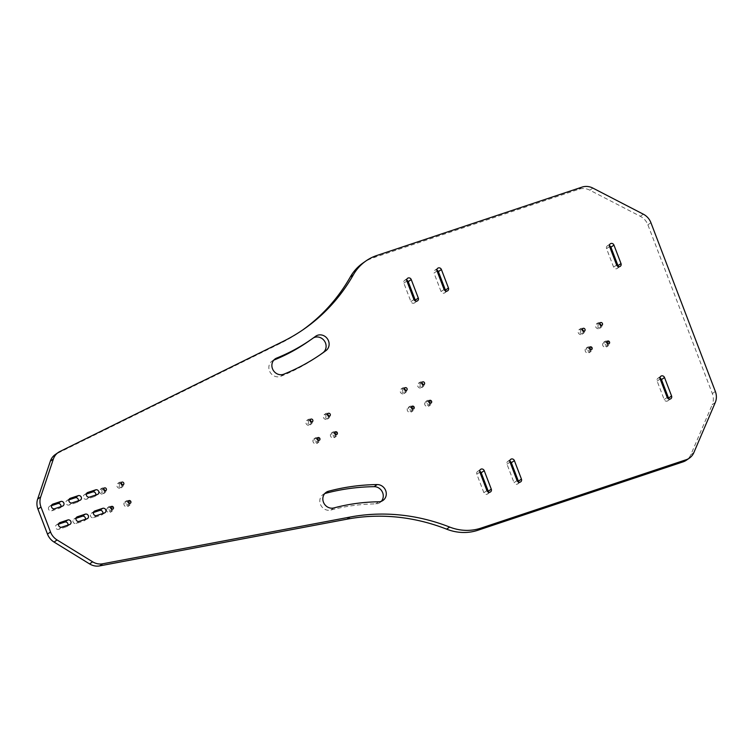 <?xml version="1.0" encoding="UTF-8"?>
<svg xmlns="http://www.w3.org/2000/svg" width="753" height="753" viewBox="0 0 753 753"><rect width="100%" height="100%" fill="white"/><g stroke="black" fill="none" stroke-linecap="round" stroke-linejoin="round"><path stroke-width="0.56" stroke-dasharray="3.77 2.82" d="M618.157 266.553A2.485 2.287 -124.9 0 1 613.62 267.136L606.56 248.65A2.485 2.287 55.1 0 1 609.412 245.666M60.918 506.637A2.485 2.287 -124.9 0 1 59.506 508.209L51.656 510.826A2.485 2.287 -124.9 0 1 49.35 506.477A2.485 2.287 -124.9 0 1 49.896 506.204L51.505 505.668M437.041 270.967L434.01 273.085A2.485 2.287 -124.9 0 1 436.872 270.092M445.607 290.987A2.485 2.287 -124.9 0 1 441.07 291.562L434.01 273.085M283.796 374.194L280.775 376.312A8.838 8.123 -124.9 0 1 270.054 372.114A8.838 8.123 -124.9 0 1 272.144 360.998A8.838 8.123 -124.9 0 1 273.64 360.188A205.964 189.163 55.1 0 0 273.791 360.132M308.419 341.391A205.964 189.163 55.1 0 0 312.504 338.455A8.838 8.123 -124.9 0 1 312.683 338.323A8.838 8.123 -124.9 0 1 313.474 337.843M68.956 499.851L67.337 500.387A2.485 2.287 -124.9 0 0 66.17 503.729A2.485 2.287 -124.9 0 0 69.097 505.009L76.947 502.392A2.485 2.287 -124.9 0 0 78.359 500.82M592.856 188.081L589.834 190.189L640.323 216.299A14.919 13.705 55.1 0 1 647.891 224.827L712.329 393.555A14.919 13.705 -124.9 0 1 712.234 404.634L715.265 402.526M589.834 190.189A14.919 13.705 55.1 0 0 579.029 189.21L373.752 257.63A49.736 45.679 55.1 0 0 362.937 263.051M282.987 341.467L279.956 343.575A193.333 177.567 55.1 0 0 301.191 331.038A193.333 177.567 55.1 0 0 302.697 329.974M279.956 343.575L56.823 453.645A14.919 13.705 55.1 0 0 55.185 454.614M86.397 494.034L84.778 494.58A2.485 2.287 -124.9 0 0 83.611 497.912A2.485 2.287 -124.9 0 0 86.539 499.201L94.389 496.585A2.485 2.287 -124.9 0 0 95.8 495.013M406.714 280.144A2.485 2.287 55.1 0 0 403.862 283.128L410.922 301.614A2.485 2.287 55.1 0 0 415.449 301.04M280.775 376.312A223.641 205.409 55.1 0 0 318.538 355.896A223.641 205.409 55.1 0 0 320.044 354.832M599.717 324.166A2.739 2.513 55.1 0 0 595.858 327.235A2.739 2.513 55.1 0 0 600.48 325.258M582.276 329.974A2.739 2.513 55.1 0 0 578.408 333.042A2.739 2.513 55.1 0 0 583.038 331.066M421.784 383.465A2.739 2.513 55.1 0 0 417.915 386.534A2.739 2.513 55.1 0 0 422.546 384.557M310.067 420.692A2.739 2.513 55.1 0 0 306.198 423.77A2.739 2.513 55.1 0 0 310.829 421.784M121.045 483.69A2.739 2.513 55.1 0 0 117.186 486.758A2.739 2.513 55.1 0 0 121.807 484.781M103.603 489.506A2.739 2.513 55.1 0 0 99.735 492.575A2.739 2.513 55.1 0 0 104.366 490.598M404.342 389.282A2.739 2.513 55.1 0 0 400.474 392.351A2.739 2.513 55.1 0 0 405.105 390.374M327.508 414.884A2.739 2.513 55.1 0 0 323.649 417.953A2.739 2.513 55.1 0 0 328.27 415.976M693.861 452.591L690.84 454.699L712.234 404.634M690.84 454.699A14.919 13.705 -124.9 0 1 686.378 460.215M607.539 343.735A2.739 2.513 -124.9 0 1 603.097 346.022A2.739 2.513 -124.9 0 1 606.777 342.643M590.098 349.552A2.739 2.513 -124.9 0 1 585.655 351.839A2.739 2.513 -124.9 0 1 589.335 348.46M429.605 403.043A2.739 2.513 -124.9 0 1 425.163 405.33A2.739 2.513 -124.9 0 1 428.843 401.951M317.888 440.27A2.739 2.513 -124.9 0 1 313.446 442.557A2.739 2.513 -124.9 0 1 317.126 439.178M128.867 503.268A2.739 2.513 -124.9 0 1 124.424 505.555A2.739 2.513 -124.9 0 1 128.104 502.176M111.425 509.084A2.739 2.513 -124.9 0 1 106.982 511.372A2.739 2.513 -124.9 0 1 110.663 507.993M412.164 408.851A2.739 2.513 -124.9 0 1 407.721 411.138A2.739 2.513 -124.9 0 1 411.402 407.759M335.33 434.462A2.739 2.513 -124.9 0 1 330.896 436.74A2.739 2.513 -124.9 0 1 334.567 433.37M488.424 492.133A2.485 2.287 -124.9 0 1 483.887 492.716L476.828 474.23A2.485 2.287 -124.9 0 1 479.689 471.246M104.479 512.953L101.448 515.061L93.598 517.678A2.485 2.287 55.1 0 1 91.292 513.33A2.485 2.287 55.1 0 1 91.838 513.057L93.457 512.52M101.448 515.061A2.485 2.287 55.1 0 0 102.86 513.49M87.028 518.77L84.007 520.878L76.157 523.495A2.485 2.287 55.1 0 1 73.85 519.146A2.485 2.287 55.1 0 1 74.396 518.873L76.006 518.337M84.007 520.878A2.485 2.287 55.1 0 0 85.418 519.306M324.75 493.582A8.838 8.123 55.1 0 0 323.103 494.448A8.838 8.123 55.1 0 0 320.787 505.131A8.838 8.123 55.1 0 0 330.868 510.045A205.964 189.163 -124.9 0 1 375.681 503.898A8.838 8.123 55.1 0 0 379.964 502.543A8.838 8.123 55.1 0 0 381.347 501.291M517.066 480.555L514.045 482.664A2.485 2.287 55.1 0 0 518.572 482.08M509.837 461.194A2.485 2.287 55.1 0 0 506.985 464.177L514.045 482.664M69.587 524.577L66.565 526.695A2.485 2.287 55.1 0 0 67.968 525.123M58.565 524.144L56.946 524.69A2.485 2.287 55.1 0 0 55.788 528.022A2.485 2.287 55.1 0 0 58.715 529.312L66.565 526.695M659.976 378.081A2.485 2.287 55.1 0 0 657.124 381.065L664.184 399.551A2.485 2.287 -124.9 0 0 668.711 398.968M327.489 414.508A1.515 1.393 55.1 0 0 325.936 416.55A1.515 1.393 55.1 0 0 328.619 416.127M328.157 418.461A2.739 2.513 55.1 0 0 329.249 414.489A2.739 2.513 55.1 0 0 324.938 417.049A2.739 2.513 55.1 0 0 328.157 418.461M404.314 388.906A1.515 1.393 55.1 0 0 402.761 390.948A1.515 1.393 55.1 0 0 405.443 390.525M404.982 392.859A2.739 2.513 55.1 0 0 406.074 388.877A2.739 2.513 55.1 0 0 401.763 391.447A2.739 2.513 55.1 0 0 404.982 392.859M103.575 489.13A1.515 1.393 55.1 0 0 102.032 491.172A1.515 1.393 55.1 0 0 104.714 490.749M104.243 493.083A2.739 2.513 55.1 0 0 105.335 489.111A2.739 2.513 55.1 0 0 101.024 491.671A2.739 2.513 55.1 0 0 104.243 493.083M121.026 483.313A1.515 1.393 55.1 0 0 119.473 485.356A1.515 1.393 55.1 0 0 122.155 484.941M121.694 487.276A2.739 2.513 55.1 0 0 122.777 483.294A2.739 2.513 55.1 0 0 118.475 485.864A2.739 2.513 55.1 0 0 121.694 487.276M310.048 420.325A1.515 1.393 55.1 0 0 308.495 422.358A1.515 1.393 55.1 0 0 311.177 421.944M310.716 424.278A2.739 2.513 55.1 0 0 311.798 420.296A2.739 2.513 55.1 0 0 307.497 422.866A2.739 2.513 55.1 0 0 310.716 424.278M421.755 383.089A1.515 1.393 55.1 0 0 420.212 385.131A1.515 1.393 55.1 0 0 422.885 384.708M422.424 387.042A2.739 2.513 55.1 0 0 423.515 383.07A2.739 2.513 55.1 0 0 419.205 385.63A2.739 2.513 55.1 0 0 422.424 387.042M582.248 329.598A1.515 1.393 55.1 0 0 580.704 331.64A1.515 1.393 55.1 0 0 583.387 331.216M582.926 333.56A2.739 2.513 55.1 0 0 584.008 329.579A2.739 2.513 55.1 0 0 579.697 332.148A2.739 2.513 55.1 0 0 582.926 333.56M599.699 323.79A1.515 1.393 55.1 0 0 598.146 325.823A1.515 1.393 55.1 0 0 600.828 325.409M600.367 327.743A2.739 2.513 55.1 0 0 601.449 323.762A2.739 2.513 55.1 0 0 597.148 326.331A2.739 2.513 55.1 0 0 600.367 327.743M335.678 434.613A1.515 1.393 -124.9 0 1 333.099 435.206A1.515 1.393 -124.9 0 1 334.548 432.994M333.268 431.864A2.739 2.513 -124.9 0 1 335.81 436.646A2.739 2.513 -124.9 0 1 332.186 435.846A2.739 2.513 -124.9 0 1 333.268 431.864M412.503 409.011A1.515 1.393 -124.9 0 1 409.924 409.594A1.515 1.393 -124.9 0 1 411.373 407.382M410.103 406.262A2.739 2.513 -124.9 0 1 412.635 411.044A2.739 2.513 -124.9 0 1 409.011 410.234A2.739 2.513 -124.9 0 1 410.103 406.262M111.764 509.235A1.515 1.393 -124.9 0 1 109.194 509.828A1.515 1.393 -124.9 0 1 110.635 507.616M109.364 506.487A2.739 2.513 -124.9 0 1 111.905 511.268A2.739 2.513 -124.9 0 1 108.272 510.468A2.739 2.513 -124.9 0 1 109.364 506.487M129.215 503.418A1.515 1.393 -124.9 0 1 126.636 504.011A1.515 1.393 -124.9 0 1 128.085 501.799M126.805 500.67A2.739 2.513 -124.9 0 1 129.347 505.461A2.739 2.513 -124.9 0 1 125.723 504.651A2.739 2.513 -124.9 0 1 126.805 500.67M318.237 440.42A1.515 1.393 -124.9 0 1 315.658 441.013A1.515 1.393 -124.9 0 1 317.098 438.801M315.827 437.681A2.739 2.513 -124.9 0 1 318.368 442.463A2.739 2.513 -124.9 0 1 314.745 441.653A2.739 2.513 -124.9 0 1 315.827 437.681M429.944 403.194A1.515 1.393 -124.9 0 1 427.375 403.787A1.515 1.393 -124.9 0 1 428.815 401.575M427.544 400.445A2.739 2.513 -124.9 0 1 430.076 405.227A2.739 2.513 -124.9 0 1 426.452 404.427A2.739 2.513 -124.9 0 1 427.544 400.445M590.437 349.703A1.515 1.393 -124.9 0 1 587.867 350.296A1.515 1.393 -124.9 0 1 589.307 348.084M588.037 346.954A2.739 2.513 -124.9 0 1 590.578 351.745A2.739 2.513 -124.9 0 1 586.945 350.936A2.739 2.513 -124.9 0 1 588.037 346.954M607.887 343.886A1.515 1.393 -124.9 0 1 605.308 344.479A1.515 1.393 -124.9 0 1 606.758 342.267M605.478 341.147A2.739 2.513 -124.9 0 1 608.019 345.928A2.739 2.513 -124.9 0 1 604.395 345.119A2.739 2.513 -124.9 0 1 605.478 341.147M616.641 265.028L613.62 267.136M609.591 246.542L606.56 248.65M62.527 506.101L59.506 508.209M54.677 508.717L51.656 510.826M51.938 504.783L49.896 506.204M444.101 289.453L441.07 291.562M315.526 336.346L312.504 338.455M69.38 498.966L67.337 500.387M79.978 500.284L76.947 502.392M72.128 502.9L69.097 505.009M647.891 224.827L650.921 222.709M712.329 393.555L715.35 391.447M373.752 257.63L376.773 255.512M582.05 187.102L579.029 189.21M59.854 451.536L56.823 453.645M86.821 493.149L84.778 494.58M97.419 494.467L94.389 496.585M89.569 497.084L86.539 499.201M406.884 281.02L403.862 283.128M413.943 299.506L410.922 301.614M640.323 216.299L643.344 214.191M660.146 378.957L657.124 381.065M667.205 397.433L664.184 399.551M58.988 523.26L56.946 524.69M61.737 527.194L58.715 529.312M510.007 462.069L506.985 464.177M333.89 507.936L330.868 510.045M378.703 501.79L375.681 503.898M79.178 521.387L76.157 523.495M76.439 517.452L74.396 518.873M96.629 515.57L93.598 517.678M93.88 511.635L91.838 513.057M486.918 490.598L483.887 492.716M479.859 472.122L476.828 474.23M620.246 266.336L617.225 268.445M63.073 505.828L60.042 507.936M52.371 504.369L49.35 506.477M437.794 268.209L434.773 270.318M447.696 290.771L444.675 292.879M275.174 358.889L272.144 360.998M315.705 336.214L312.683 338.323M80.515 500.011L77.493 502.129M304.212 328.929L301.191 331.038M97.956 494.203L94.934 496.312M407.637 278.252L404.615 280.361M417.548 300.814L414.517 302.922M321.559 353.788L318.538 355.896M69.822 498.552L66.791 500.66M87.263 492.735L84.242 494.853M610.344 243.774L607.323 245.883M328.054 417.162L329.786 415.957M326.313 414.677L328.054 413.472M327.461 419.063L328.75 418.169M324.327 414.583L325.616 413.679M404.879 391.56L406.611 390.355M403.147 389.075L404.879 387.861M404.286 393.461L405.575 392.558M401.161 388.972L402.45 388.077M104.149 491.794L105.881 490.58M102.408 489.299L104.14 488.095M103.556 493.686L104.846 492.791M100.422 489.205L101.711 488.302M121.591 485.977L123.323 484.763M119.849 483.492L121.591 482.278M120.998 487.878L122.287 486.975M117.863 483.388L119.153 482.485M310.613 422.979L312.344 421.774M308.871 420.494L310.613 419.28M310.02 424.88L311.309 423.977M306.885 420.39L308.175 419.496M422.32 385.752L424.061 384.538M420.588 383.258L422.32 382.053M421.727 387.644L423.017 386.75M418.602 383.164L419.892 382.26M582.822 332.261L584.554 331.047M581.081 329.767L582.813 328.562M582.229 334.163L583.519 333.259M579.095 329.673L580.384 328.769M600.263 326.444L601.995 325.24M598.522 323.959L600.263 322.745M599.67 328.346L600.96 327.442M596.536 323.856L597.826 322.962M660.908 376.189L657.887 378.298M70.133 524.314L67.102 526.422M59.431 522.846L56.409 524.963M520.671 481.864L517.65 483.972M510.769 459.302L507.748 461.41M326.134 492.34L323.103 494.448M382.995 500.425L379.964 502.543M87.574 518.497L84.552 520.605M105.015 512.68L101.994 514.798M490.514 491.916L487.492 494.024M480.612 469.354L477.59 471.463M76.881 517.038L73.85 519.146M94.323 511.221L91.292 513.33M670.81 398.751L667.789 400.86M335.113 435.648L336.845 434.443M333.372 433.163L335.113 431.949M334.52 437.549L335.81 436.646M331.386 433.06L332.675 432.166M411.938 410.046L413.67 408.832M410.206 407.561L411.938 406.347M411.345 411.947L412.635 411.044M408.211 407.458L409.51 406.554M111.199 510.27L112.941 509.066M109.467 507.786L111.199 506.571M110.606 512.172L111.905 511.268M107.481 507.691L108.771 506.788M128.65 504.463L130.382 503.249M126.909 501.969L128.641 500.764M128.057 506.355L129.347 505.461M124.923 501.875L126.212 500.971M317.672 441.465L319.404 440.251M315.931 438.98L317.662 437.766M317.079 443.366L318.368 442.463M313.945 438.877L315.234 437.973M429.379 404.229L431.121 403.024M427.648 401.744L429.379 400.53M428.786 406.131L430.076 405.227M425.661 401.65L426.951 400.747M589.881 350.747L591.613 349.533M588.14 348.253L589.872 347.048M589.279 352.639L590.578 351.745M586.154 348.159L587.444 347.255M607.323 344.93L609.055 343.716M605.581 342.446L607.313 341.231M606.73 346.832L608.019 345.928M603.595 342.342L604.885 341.438"/><path stroke-width="1.13" d="M613.949 245.092A2.485 2.287 55.1 0 0 610.344 243.774A2.485 2.287 55.1 0 0 609.591 246.542L616.641 265.028A2.485 2.287 -124.9 0 0 620.246 266.336A2.485 2.287 -124.9 0 0 621.009 263.569L613.949 245.092L610.918 247.2L617.978 265.687A2.485 2.287 -124.9 0 1 618.157 266.553M52.917 504.096L60.767 501.479A2.485 2.287 -124.9 0 1 63.073 505.828A2.485 2.287 -124.9 0 1 62.527 506.101L54.677 508.717A2.485 2.287 -124.9 0 1 52.371 504.369A2.485 2.287 -124.9 0 1 52.917 504.096L51.938 504.783M60.767 501.479L57.746 503.588A2.485 2.287 -124.9 0 1 60.918 506.637M437.041 270.967A2.485 2.287 -124.9 0 1 437.794 268.209A2.485 2.287 -124.9 0 1 441.399 269.518L448.459 288.004A2.485 2.287 -124.9 0 1 447.696 290.771A2.485 2.287 -124.9 0 1 444.101 289.453L437.041 270.967M436.872 270.092A2.485 2.287 -124.9 0 1 438.378 271.626L445.437 290.112A2.485 2.287 -124.9 0 1 445.607 290.987M326.002 350.587A223.641 205.409 55.1 0 1 321.559 353.788A223.641 205.409 55.1 0 1 283.796 374.194A8.838 8.123 -124.9 0 1 273.085 370.005A8.838 8.123 -124.9 0 1 275.174 358.889A8.838 8.123 -124.9 0 1 276.662 358.08A205.964 189.163 55.1 0 0 311.441 339.283A205.964 189.163 55.1 0 0 315.526 336.346A8.838 8.123 -124.9 0 1 315.705 336.214A8.838 8.123 -124.9 0 1 327.357 338.728A8.838 8.123 -124.9 0 1 326.002 350.587L322.971 352.705A8.838 8.123 -124.9 0 0 324.618 341.25A8.838 8.123 -124.9 0 0 313.474 337.843M273.791 360.132A205.964 189.163 55.1 0 0 308.419 341.391L311.441 339.283M78.208 495.662A2.485 2.287 -124.9 0 1 80.515 500.011A2.485 2.287 -124.9 0 1 79.978 500.284L72.128 502.9A2.485 2.287 -124.9 0 1 69.822 498.552A2.485 2.287 -124.9 0 1 70.358 498.279L78.208 495.662L75.187 497.771L68.956 499.851M75.187 497.771A2.485 2.287 -124.9 0 1 78.359 500.82M58.216 452.506A14.919 13.705 55.1 0 0 53.369 459.048L40.671 496.961L37.65 499.079L50.347 461.156A14.919 13.705 55.1 0 1 55.185 454.614L58.216 452.506A14.919 13.705 55.1 0 1 59.854 451.536L282.987 341.467A193.333 177.567 55.1 0 0 304.212 328.929A193.333 177.567 55.1 0 0 353.326 274.854A49.736 45.679 55.1 0 1 365.958 260.943A49.736 45.679 55.1 0 1 376.773 255.512L582.05 187.102A14.919 13.705 55.1 0 1 592.856 188.081L643.344 214.191A14.919 13.705 55.1 0 1 650.921 222.709L715.35 391.447A14.919 13.705 -124.9 0 1 715.265 402.526L693.861 452.591A14.919 13.705 -124.9 0 1 689.409 458.106A14.919 13.705 -124.9 0 1 686.162 459.735L480.885 528.145A49.736 45.679 -124.9 0 1 449.626 527.044L446.604 529.152A49.736 45.679 -124.9 0 0 477.863 530.263L480.885 528.145M302.697 329.974A193.333 177.567 55.1 0 0 350.305 276.963A49.736 45.679 55.1 0 1 362.937 263.051L365.958 260.943M40.671 496.961A14.919 13.705 55.1 0 0 40.973 507.014L50.517 531.995L47.486 534.103L37.951 509.132A14.919 13.705 55.1 0 1 37.65 499.079M95.65 489.855A2.485 2.287 -124.9 0 1 97.956 494.203A2.485 2.287 -124.9 0 1 97.419 494.467L89.569 497.084A2.485 2.287 -124.9 0 1 87.263 492.735A2.485 2.287 -124.9 0 1 87.8 492.462L95.65 489.855L92.628 491.963L86.397 494.034M92.628 491.963A2.485 2.287 -124.9 0 1 95.8 495.013M418.301 298.047L411.242 279.57A2.485 2.287 55.1 0 0 407.637 278.252A2.485 2.287 55.1 0 0 406.884 281.02L413.943 299.506A2.485 2.287 55.1 0 0 417.548 300.814A2.485 2.287 55.1 0 0 418.301 298.047L415.279 300.165L408.22 281.678A2.485 2.287 55.1 0 0 406.714 280.144M415.449 301.04A2.485 2.287 55.1 0 0 415.279 300.165M57.746 503.588L51.505 505.668M320.044 354.832A223.641 205.409 55.1 0 0 322.971 352.705M610.918 247.2A2.485 2.287 55.1 0 0 609.412 245.666M601.666 325.4A1.515 1.393 55.1 0 0 602.268 323.197A1.515 1.393 55.1 0 0 599.877 324.618A1.515 1.393 55.1 0 0 601.666 325.4M584.224 331.216A1.515 1.393 55.1 0 0 584.827 329.005A1.515 1.393 55.1 0 0 582.436 330.435A1.515 1.393 55.1 0 0 584.224 331.216M423.732 384.708A1.515 1.393 55.1 0 0 424.334 382.496A1.515 1.393 55.1 0 0 421.944 383.917A1.515 1.393 55.1 0 0 423.732 384.708M312.015 421.934A1.515 1.393 55.1 0 0 312.617 419.732A1.515 1.393 55.1 0 0 310.227 421.153A1.515 1.393 55.1 0 0 312.015 421.934M122.993 484.932A1.515 1.393 55.1 0 0 123.596 482.729A1.515 1.393 55.1 0 0 121.205 484.151A1.515 1.393 55.1 0 0 122.993 484.932M105.552 490.749A1.515 1.393 55.1 0 0 106.154 488.537A1.515 1.393 55.1 0 0 103.763 489.958A1.515 1.393 55.1 0 0 105.552 490.749M406.281 390.515A1.515 1.393 55.1 0 0 406.893 388.313A1.515 1.393 55.1 0 0 404.502 389.734A1.515 1.393 55.1 0 0 406.281 390.515M329.456 416.117A1.515 1.393 55.1 0 0 330.059 413.915A1.515 1.393 55.1 0 0 327.668 415.336A1.515 1.393 55.1 0 0 329.456 416.117M449.626 527.044A193.333 177.567 -124.9 0 0 350.041 517.066L102.719 563.79A14.919 13.705 -124.9 0 1 92.61 561.804L57.087 539.957A14.919 13.705 -124.9 0 1 50.517 531.995M607.652 341.062A1.515 1.393 -124.9 0 1 609.055 343.716A1.515 1.393 -124.9 0 1 607.04 343.274A1.515 1.393 -124.9 0 1 607.652 341.062M590.201 346.879A1.515 1.393 -124.9 0 1 591.613 349.533A1.515 1.393 -124.9 0 1 589.599 349.081A1.515 1.393 -124.9 0 1 590.201 346.879M429.709 400.37A1.515 1.393 -124.9 0 1 431.121 403.024A1.515 1.393 -124.9 0 1 429.106 402.573A1.515 1.393 -124.9 0 1 429.709 400.37M317.992 437.597A1.515 1.393 -124.9 0 1 319.404 440.251A1.515 1.393 -124.9 0 1 317.389 439.808A1.515 1.393 -124.9 0 1 317.992 437.597M128.979 500.594A1.515 1.393 -124.9 0 1 130.382 503.249A1.515 1.393 -124.9 0 1 128.368 502.806A1.515 1.393 -124.9 0 1 128.979 500.594M111.529 506.411A1.515 1.393 -124.9 0 1 112.941 509.066A1.515 1.393 -124.9 0 1 110.926 508.614A1.515 1.393 -124.9 0 1 111.529 506.411M412.268 406.178A1.515 1.393 -124.9 0 1 413.67 408.832A1.515 1.393 -124.9 0 1 411.665 408.39A1.515 1.393 -124.9 0 1 412.268 406.178M335.443 431.789A1.515 1.393 -124.9 0 1 336.845 434.443A1.515 1.393 -124.9 0 1 334.831 433.992A1.515 1.393 -124.9 0 1 335.443 431.789M484.217 470.663L491.276 489.149A2.485 2.287 -124.9 0 1 490.514 491.916A2.485 2.287 -124.9 0 1 486.918 490.598L479.859 472.122A2.485 2.287 -124.9 0 1 480.612 469.354A2.485 2.287 -124.9 0 1 484.217 470.663L481.195 472.771L488.255 491.257A2.485 2.287 -124.9 0 1 488.424 492.133M94.859 510.948L102.709 508.331A2.485 2.287 55.1 0 1 105.015 512.68A2.485 2.287 55.1 0 1 104.479 512.953L96.629 515.57A2.485 2.287 55.1 0 1 94.323 511.221A2.485 2.287 55.1 0 1 94.859 510.948L93.88 511.635M77.418 516.765L85.268 514.148A2.485 2.287 55.1 0 1 87.574 518.497A2.485 2.287 55.1 0 1 87.028 518.77L79.178 521.387A2.485 2.287 55.1 0 1 76.881 517.038A2.485 2.287 55.1 0 1 77.418 516.765L76.439 517.452M377.159 484.565A223.641 205.409 -124.9 0 0 328.496 491.238A8.838 8.123 55.1 0 0 326.134 492.34A8.838 8.123 55.1 0 0 323.809 503.013A8.838 8.123 55.1 0 0 333.89 507.936A205.964 189.163 -124.9 0 1 378.703 501.79A8.838 8.123 55.1 0 0 382.995 500.425A8.838 8.123 55.1 0 0 385.724 490.702A8.838 8.123 55.1 0 0 377.159 484.565L374.137 486.673A8.838 8.123 55.1 0 1 382.308 491.888A8.838 8.123 55.1 0 1 381.347 501.291M517.066 480.555A2.485 2.287 55.1 0 0 520.671 481.864A2.485 2.287 55.1 0 0 521.434 479.096L514.374 460.61A2.485 2.287 55.1 0 0 510.769 459.302A2.485 2.287 55.1 0 0 510.007 462.069L517.066 480.555M69.587 524.577A2.485 2.287 55.1 0 0 70.754 521.245A2.485 2.287 55.1 0 0 67.826 519.965L59.976 522.573A2.485 2.287 55.1 0 0 58.809 525.914A2.485 2.287 55.1 0 0 61.737 527.194L69.587 524.577M671.572 395.984L664.513 377.498A2.485 2.287 55.1 0 0 660.908 376.189A2.485 2.287 55.1 0 0 660.146 378.957L667.205 397.433A2.485 2.287 -124.9 0 0 670.81 398.751A2.485 2.287 -124.9 0 0 671.572 395.984L668.542 398.092L661.482 379.606A2.485 2.287 55.1 0 0 659.976 378.081M600.48 325.258A2.739 2.513 55.1 0 0 599.717 324.166M583.038 331.066A2.739 2.513 55.1 0 0 582.276 329.974M422.546 384.557A2.739 2.513 55.1 0 0 421.784 383.465M310.829 421.784A2.739 2.513 55.1 0 0 310.067 420.692M121.807 484.781A2.739 2.513 55.1 0 0 121.045 483.69M104.366 490.598A2.739 2.513 55.1 0 0 103.603 489.506M405.105 390.374A2.739 2.513 55.1 0 0 404.342 389.282M328.27 415.976A2.739 2.513 55.1 0 0 327.508 414.884M689.409 458.106L686.378 460.215A14.919 13.705 -124.9 0 1 683.14 461.843L477.863 530.263M350.041 517.066L347.011 519.175A193.333 177.567 -124.9 0 1 446.604 529.152M347.011 519.175L99.688 565.898A14.919 13.705 -124.9 0 1 89.588 563.922L54.065 542.066A14.919 13.705 -124.9 0 1 47.486 534.103M606.777 342.643A2.739 2.513 -124.9 0 1 607.539 343.735M589.335 348.46A2.739 2.513 -124.9 0 1 590.098 349.552M428.843 401.951A2.739 2.513 -124.9 0 1 429.605 403.043M317.126 439.178A2.739 2.513 -124.9 0 1 317.888 440.27M128.104 502.176A2.739 2.513 -124.9 0 1 128.867 503.268M110.663 507.993A2.739 2.513 -124.9 0 1 111.425 509.084M411.402 407.759A2.739 2.513 -124.9 0 1 412.164 408.851M334.567 433.37A2.739 2.513 -124.9 0 1 335.33 434.462M479.689 471.246A2.485 2.287 -124.9 0 1 481.195 472.771M102.86 513.49A2.485 2.287 55.1 0 0 99.688 510.449L93.457 512.52M85.418 519.306A2.485 2.287 55.1 0 0 82.246 516.257L76.006 518.337M328.496 491.238L325.465 493.356A8.838 8.123 55.1 0 0 324.75 493.582M325.465 493.356A223.641 205.409 -124.9 0 1 374.137 486.673M518.572 482.08A2.485 2.287 55.1 0 0 518.403 481.205L511.343 462.728A2.485 2.287 55.1 0 0 509.837 461.194M67.968 525.123A2.485 2.287 55.1 0 0 64.796 522.074L58.565 524.144M668.542 398.092A2.485 2.287 -124.9 0 1 668.711 398.968M328.619 416.127A1.515 1.393 55.1 0 0 327.489 414.508M405.443 390.525A1.515 1.393 55.1 0 0 404.314 388.906M104.714 490.749A1.515 1.393 55.1 0 0 103.575 489.13M122.155 484.941A1.515 1.393 55.1 0 0 121.026 483.313M311.177 421.944A1.515 1.393 55.1 0 0 310.048 420.325M422.885 384.708A1.515 1.393 55.1 0 0 421.755 383.089M583.387 331.216A1.515 1.393 55.1 0 0 582.248 329.598M600.828 325.409A1.515 1.393 55.1 0 0 599.699 323.79M334.548 432.994A1.515 1.393 -124.9 0 1 335.678 434.613M411.373 407.382A1.515 1.393 -124.9 0 1 412.503 409.011M110.635 507.616A1.515 1.393 -124.9 0 1 111.764 509.235M128.085 501.799A1.515 1.393 -124.9 0 1 129.215 503.418M317.098 438.801A1.515 1.393 -124.9 0 1 318.237 440.42M428.815 401.575A1.515 1.393 -124.9 0 1 429.944 403.194M589.307 348.084A1.515 1.393 -124.9 0 1 590.437 349.703M606.758 342.267A1.515 1.393 -124.9 0 1 607.887 343.886M621.009 263.569L617.978 265.687M441.399 269.518L438.378 271.626M448.459 288.004L445.437 290.112M276.662 358.08L273.894 360.009M70.358 498.279L69.38 498.966M353.326 274.854L350.305 276.963M53.369 459.048L50.347 461.156M40.973 507.014L37.951 509.132M87.8 492.462L86.821 493.149M411.242 279.57L408.22 281.678M664.513 377.498L661.482 379.606M67.826 519.965L64.796 522.074M59.976 522.573L58.988 523.26M521.434 479.096L518.403 481.205M514.374 460.61L511.343 462.728M85.268 514.148L82.246 516.257M686.162 459.735L683.14 461.843M102.719 563.79L99.688 565.898M57.087 539.957L54.065 542.066M92.61 561.804L89.588 563.922M102.709 508.331L99.688 510.449M491.276 489.149L488.255 491.257"/></g></svg>
